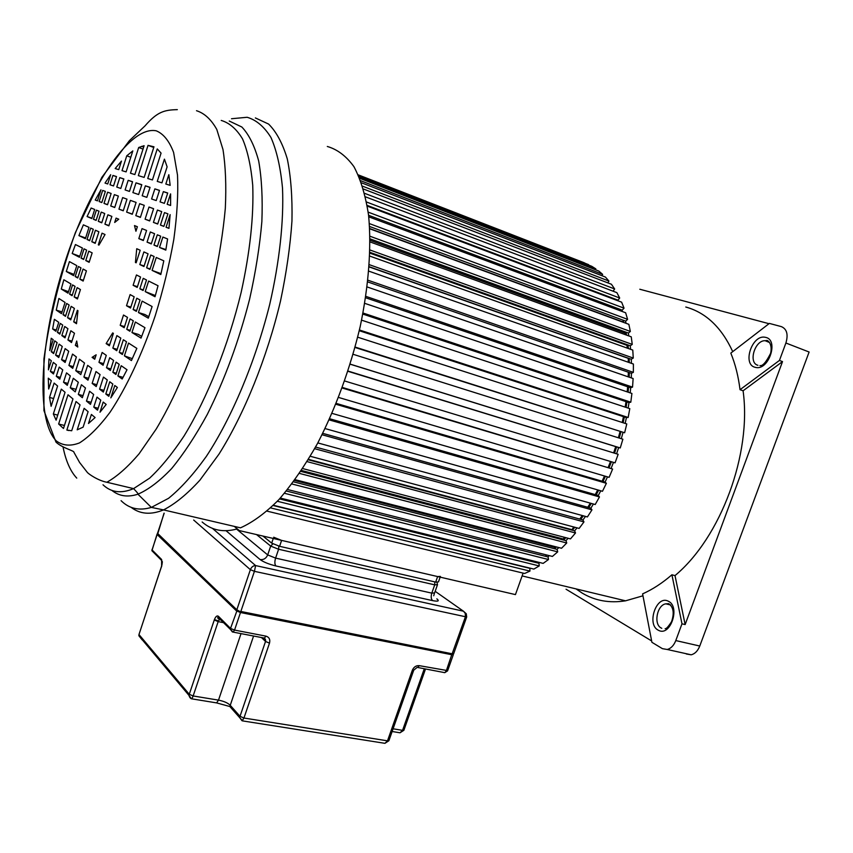 <?xml version="1.0" encoding="UTF-8"?>
<svg xmlns="http://www.w3.org/2000/svg" width="853" height="853" viewBox="0 0 853 853"><rect width="100%" height="100%" fill="white"/><g stroke="black" fill="none" stroke-linecap="round" stroke-linejoin="round"><path stroke-width="1.28" d="M234.234 526.376L239.33 530.587L515.447 594.605L523.124 573.12M267.106 511.15L524.627 573.483L529.948 571.094L529.873 568.365L273.184 505.509M277.342 501.276L539.224 565.944L533.861 569.079L273.418 505.275M539.224 565.944L538.989 563.289L279.539 498.909M537.059 562.809L536.974 561.86M280.306 498.067L543.148 563.385L548.5 559.525L548.095 556.956L286.363 491.008M546.027 556.433L545.771 554.759M287.578 489.526L552.403 556.433L557.702 551.848L557.126 549.396L293.517 481.828M554.876 548.82L554.514 547.253L555.218 546.624M295.085 479.674L561.541 548.255L566.744 542.988L565.997 540.663L300.853 471.389M563.502 540.013L563.161 538.957L564.686 537.369M302.708 468.574L570.486 538.893L575.519 532.976L574.613 530.822L308.242 459.778M571.787 530.065L573.728 526.973M310.321 456.291L579.134 528.423L583.964 521.908L582.898 519.935L315.578 447.068M579.763 519.082L582.29 515.532M317.817 442.92L587.397 516.939L591.971 509.87L590.756 508.111L322.754 433.345M587.77 507.279L590.319 503.142M325.089 428.569L595.202 504.518L599.467 496.958L598.102 495.433L329.663 418.748M595.234 494.612L597.74 489.921M332.052 413.374L602.463 491.285L606.387 483.31L604.884 482.03L336.242 403.405M602.09 481.209L604.5 475.995M338.609 397.455L609.106 477.349L612.625 469.043L342.394 387.454M608.264 467.188L610.513 461.484M344.697 380.992L615.056 462.859L618.148 454.297L348.035 371.066M613.702 452.698L615.717 446.62M350.21 364.22L618.425 447.462L620.248 447.953L622.882 439.21L353.153 354.304M618.372 437.792L620.014 431.693M355.051 347.48L624.631 432.77L626.774 423.941L357.706 337.191M622.232 422.47L623.458 416.648M359.252 330.719L626.209 417.543L628.16 417.469L629.791 408.64L361.576 320.152M625.174 407.116L626.006 401.624M362.792 314.085L628.81 402.552L630.804 402.2L631.913 393.457L364.732 303.348M627.179 391.858L627.637 386.761M365.638 297.772L630.527 387.742L632.542 387.113L633.129 378.54L367.163 286.96M628.203 376.845L628.33 372.217M367.771 281.927L631.337 373.251L633.352 372.356L633.406 364.039L368.848 271.158M628.256 362.226L628.288 358.175M369.2 266.733L631.252 359.23L633.257 358.068L632.777 350.093L369.818 256.103M627.307 348.131L626.987 345.348L627.68 344.857M369.957 252.339L630.271 345.785L632.244 344.399L631.252 336.818L370.085 241.932M625.345 334.675L625.046 333.107L626.113 332.222M370.063 238.872L628.416 333.065L630.346 331.444L628.864 324.343L369.712 228.796M622.37 321.944L623.628 320.376M369.573 226.482L625.729 321.154L627.595 319.331L625.633 312.763L368.752 216.822M619.427 310.439L620.312 309.447M368.571 215.287L622.242 310.172L624.033 308.157L621.624 302.165L367.291 206.127M367.174 205.392L618.009 300.181L619.694 298.017L616.868 292.643L365.479 196.83M613.104 291.214L614.65 288.964L611.43 284.252L363.474 189.025M607.848 282.876L608.946 281.063L605.385 277.044L361.491 182.819M601.93 275.711L602.655 274.357L598.774 271.041L359.795 178.341M595.426 269.74L595.842 268.876L591.694 266.275L358.655 175.675M588.421 265.006L584.188 262.756L358.292 174.876M270.678 507.919L529.948 571.094M284.465 493.29L548.5 559.525M291.897 483.992L557.702 551.848M554.514 547.253L294.53 480.442M299.488 473.415L566.744 542.988M563.161 538.957L301.461 470.472M307.112 461.622L575.519 532.976M571.585 529.574L308.498 459.362M314.672 448.699L583.964 521.908M322.05 434.742L591.971 509.87M329.151 419.889L599.467 496.958M335.89 404.258L606.387 483.31M342.192 388.008L612.625 469.043M347.96 371.3L618.148 454.297M350.231 364.146L620.248 447.953M355.157 347.075L624.631 432.77M359.422 329.972L628.16 417.469M362.994 313.008L630.804 402.2M365.852 296.364L632.542 387.113M367.963 280.21L633.352 372.356M369.189 266.936L628.096 358.292M369.349 264.697L633.257 358.068M369.925 253.149L626.987 345.348M370.021 250.004L632.244 344.399M370.074 240.311L625.046 333.107M370.01 236.249L630.346 331.444M369.701 228.54L622.295 321.688M369.37 223.593L627.595 319.331M368.187 212.141L624.033 308.157M366.566 202.022L619.694 298.017M364.647 193.343L614.65 288.964M362.621 186.199L608.946 281.063M360.723 180.719L602.655 274.357M359.23 176.987L595.842 268.876M358.399 175.11L588.57 264.633M119.783 177.627L123.856 178.938L120.806 188.46L116.765 187.074L119.783 177.627L123.824 179.055M128.185 180.324L132.567 181.732L129.453 191.413L125.103 189.931L128.185 180.324L132.524 181.86M136.022 182.841L141.801 184.696L138.634 194.548L132.887 192.586L136.022 182.841L141.747 184.866M145.373 185.837L150.064 187.34L146.833 197.352L142.184 195.763L145.373 185.837L150.021 187.479M154.851 188.876L159.511 190.379L156.227 200.562L151.589 198.984L154.851 188.876L159.468 190.518M163.371 191.616L167.721 193.013L164.384 203.355L160.055 201.873L163.371 191.616L167.678 193.141M170.525 193.908L167.167 204.304L170.611 205.477L170.621 193.94M102.659 190.422L105.367 191.392L101.806 202.556L99.119 201.521L102.659 190.422M107.595 192.192L111.135 193.46L107.521 204.752L104.013 203.398L107.595 192.192M114.355 194.612L118.375 196.062L114.718 207.514L110.719 205.978L114.355 194.612M122.651 197.587L126.98 199.144L123.248 210.798L118.951 209.145L122.651 197.587M130.392 200.37L136.107 202.417L132.29 214.274L126.628 212.098L130.392 200.37M139.636 203.686L144.264 205.338L140.393 217.387L135.798 215.628L139.636 203.686M148.998 207.044L153.604 208.697L149.648 220.948L145.085 219.189L148.998 207.044M157.41 210.062L161.718 211.597L157.698 224.04L153.423 222.398L157.41 210.062M164.48 212.6L167.934 213.836L163.861 226.408L160.439 225.096L164.48 212.6M170.142 214.625L168.947 228.369L166.058 227.25L170.142 214.625M96.368 210.137L99.044 211.224L96.112 220.405L93.457 219.274L96.368 210.137M101.23 212.109L104.727 213.517L101.752 222.814L98.287 221.332L101.23 212.109M107.904 214.807L111.871 216.406L108.853 225.842L104.908 224.158L107.904 214.807M142.035 228.625L146.577 230.459L143.325 240.546L138.815 238.616L142.035 228.625M150.331 231.984L154.574 233.701L151.269 243.926L147.057 242.135L150.331 231.984M157.304 234.799L160.695 236.174L157.347 246.517L153.977 245.078L157.304 234.799M162.88 237.059L167.593 238.968L165.813 250.132L159.511 247.445L162.88 237.059M90.653 228.082L93.286 229.265L89.64 240.706L87.027 239.458L90.653 228.082M95.451 230.235L98.895 231.771L95.195 243.35L91.783 241.719L95.451 230.235M143.89 251.923L148.07 253.799L143.954 266.531L139.807 264.558L143.89 251.923M150.768 255.004L154.116 256.497L149.947 269.377L146.631 267.799L150.768 255.004M156.27 257.467L163.808 260.837L160.812 274.549L152.079 270.39L156.27 257.467M84.042 248.831L86.633 250.121L83.658 259.461L81.078 258.118L84.042 248.831M88.765 251.187L92.156 252.872L89.138 262.329L85.769 260.57L88.765 251.187M136.448 274.965L140.564 277.012L137.205 287.418L133.121 285.286L136.448 274.965M143.219 278.334L146.513 279.987L143.112 290.5L139.839 288.794L143.219 278.334M148.635 281.042L158.04 285.734L155.022 296.727L145.213 291.598L148.635 281.042M78.412 266.488L80.971 267.885L77.751 277.993L75.203 276.553L78.412 266.488M83.072 269.026L86.42 270.838L83.146 281.074L79.83 279.176L83.072 269.026M130.114 294.584L134.177 296.791L130.541 308.04L126.511 305.747L130.114 294.584M136.789 298.209L140.041 299.979L136.363 311.356L133.132 309.522L136.789 298.209M142.131 301.109L152.101 306.526L148.315 318.158L138.431 312.529L142.131 301.109M72.548 284.902L75.075 286.395L72.1 295.692L69.594 294.146L72.548 284.902M77.143 287.61L80.438 289.562L77.431 298.966L74.158 296.951L77.143 287.61M123.514 315.024L127.513 317.38L124.175 327.723L120.198 325.281L123.514 315.024M130.093 318.905L133.303 320.803L129.912 331.263L126.734 329.301L130.093 318.905M135.36 322.018L144.967 327.691L141.033 338.097L131.959 332.51L135.36 322.018M66.641 303.444L69.125 305.033L65.51 316.356L63.047 314.693L66.641 303.444M71.162 306.344L74.414 308.423L70.756 319.864L67.536 317.711L71.162 306.344M116.872 335.602L120.817 338.119L116.744 350.711L112.831 348.088L116.872 335.602M123.354 339.75L126.511 341.765L122.395 354.496L119.26 352.396L123.354 339.75M128.536 343.066L136.843 348.387L131.437 360.563L124.399 355.85L128.536 343.066M60.275 323.394L62.727 325.089L59.849 334.131L57.407 332.382L60.275 323.394M64.732 326.486L67.931 328.714L65.02 337.852L61.842 335.57L64.732 326.486M70.852 330.74L74.488 333.256L71.513 342.533L67.909 339.942L70.852 330.74M102.125 352.46L106.284 355.349L103.085 365.255L98.959 362.29L102.125 352.46M109.717 357.738L113.598 360.435L110.357 370.479L106.497 367.707L109.717 357.738M116.104 362.162L119.207 364.327L115.923 374.488L112.831 372.271L116.104 362.162M121.201 365.713L127.012 369.744L122.182 378.999L117.895 375.917L121.201 365.713M114.782 385.513L117.383 387.443L110.815 397.871L114.782 385.513M108.843 396.336L105.804 393.979L109.76 381.771L112.82 384.053L108.843 396.336M103.362 392.092L99.577 389.16L103.469 377.101L107.297 379.948L103.362 392.092M96.218 386.558L92.156 383.402L95.984 371.535L100.078 374.584L96.218 386.558M87.987 380.171L83.903 377.015L87.656 365.34L91.772 368.4L87.987 380.171M80.779 374.595L75.746 370.692L79.425 359.22L84.511 363.005L80.779 374.595M72.729 368.357L68.912 365.404L72.526 354.091L76.386 356.959L72.729 368.357M65.137 362.482L61.587 359.721L65.137 348.6L68.72 351.265L65.137 362.482M58.74 357.514L55.605 355.093L59.113 344.122L62.269 346.467L58.74 357.514M53.643 353.568L51.255 351.724L54.72 340.848L57.13 342.639L53.643 353.568M53.291 362.354L56.405 364.828L53.483 373.977L50.391 371.439L53.291 362.354M59.23 367.089L62.759 369.893L59.795 379.169L56.287 376.28L59.23 367.089M66.513 372.878L70.309 375.896L67.291 385.321L63.517 382.229L66.513 372.878M73.305 378.284L78.316 382.272L75.235 391.858L70.266 387.774L73.305 378.284M81.419 384.735L85.471 387.966L82.346 397.701L78.316 394.385L81.419 384.735M89.618 391.26L93.659 394.47L90.471 404.375L86.462 401.081L89.618 391.26M96.997 397.125L100.771 400.132L97.519 410.176L93.777 407.094L96.997 397.125M103.192 402.062L106.188 404.439L100.004 412.223L103.192 402.062M118.738 169.64L115.166 168.542L121.467 161.089L118.738 169.64M132.823 150.906L126.756 155.8L122.022 170.643L126.105 171.89L132.823 150.906M144.114 145.703L138.698 147.494L130.456 173.223L134.859 174.566L144.114 145.703M153.977 146.801L148.038 145.362L138.325 175.622L144.136 177.403L153.977 146.801M161.078 153.124L157.251 148.923L147.74 178.501L152.442 179.94L161.078 153.124M167.113 166.836L164.426 159.148L157.261 181.412L161.942 182.841L167.113 166.836M91.399 414.451L95.099 417.554L88.488 423.493L91.399 414.451M77.197 429.827L83.114 427.15L88.115 411.679L84.127 408.32L77.197 429.827M66.843 430.061L71.695 430.765L80.033 404.876L76.024 401.507L66.843 430.061L68.624 430.52M58.633 424.005L63.474 428.473L72.963 398.937L68.016 394.768L58.633 424.005L64.433 425.476M53.344 413.993L56.117 420.166L65.063 392.284L61.309 389.128L53.344 413.993L57.737 415.134M49.527 397.455L51.116 406.316L57.609 386.004L54.123 383.072L49.527 397.455L53.6 398.532M112.937 175.43L116.52 176.582L113.524 185.965L109.962 184.749L112.937 175.43L116.488 176.688M48.28 378.156L48.674 389.011L51.329 380.715L48.28 378.156M170.163 185.357L168.841 174.684L165.823 184.024L170.163 185.357M48.45 369.839L48.973 358.921L51.34 360.808L48.386 369.786M49.741 350.551L53.195 339.718L51.223 338.257L49.719 350.54M55.882 331.284L52.651 328.959L54.379 319.299L58.74 322.327L55.882 331.284M61.501 313.659L56.245 310.129L58.9 298.486L65.073 302.442L61.501 313.659M68.027 293.176L61.288 289.039L63.847 279.763L70.959 283.964L68.027 293.176M73.614 275.636L66.299 271.478L69.434 261.615L76.802 265.614L73.614 275.636M79.457 257.275L72.196 253.49L75.437 244.534L82.41 248.01L79.457 257.275M85.385 238.68L78.902 235.599L83.381 224.829L89 227.346L85.385 238.68M91.793 218.56L87.081 216.545L91.143 208.025L94.694 209.465L91.793 218.56M97.434 200.871L95.237 200.028L100.953 189.803L97.434 200.871M107.723 183.981L105.026 183.064L110.687 174.705L107.723 183.981M96.154 354.795L94.726 359.241L92.103 357.354L96.154 354.795M77.783 347.043L75.352 345.294L76.717 341.029L77.783 347.043M112.692 332.926L113.385 333.363L109.376 345.774L106.145 343.599L112.692 332.926M76.503 323.724L73.689 321.837L77.378 310.311L77.964 310.695L76.503 323.724M136.736 248.713L140.191 250.26L136.139 262.82L135.424 262.479L136.736 248.713M98.927 245.12L98.308 244.822L102.029 233.178L105.036 234.522L98.927 245.12M134.497 225.576L137.376 226.738L135.926 231.259L134.497 225.576M114.686 222.462L116.083 218.112L118.759 219.2L114.686 222.462M202.15 521.993C211.8 530.417 223.507 532.72 237.273 528.892M240.493 527.836C252.808 522.335 265.603 512.93 278.888 499.623C292.206 484.152 305.107 465.407 317.561 443.4C335.922 407.67 350.125 368.741 360.19 326.603C368.773 285.488 371.577 246.869 368.571 215.223C365.564 195.55 360.68 179.365 353.931 166.655C346.286 156.12 337.404 149.392 327.307 146.471M79.777 256.284L72.196 253.49M85.62 237.944L78.902 235.599M91.921 218.176L87.081 216.545M97.455 200.786L95.237 200.028M56.287 330.015L52.651 328.959M62.066 311.889L56.245 310.129M68.496 291.683L61.288 289.039M74.008 274.389L66.299 271.478M53.995 352.492L51.255 351.724M60.147 333.171L57.407 332.382M65.788 315.503L63.047 314.693M72.334 294.978L69.594 294.146M77.932 277.396L75.203 276.553M83.807 258.992L81.078 258.118M89.757 240.354L87.027 239.458M96.186 220.181L93.457 219.274M101.838 202.449L99.119 201.521M132.364 214.05L126.628 212.098M153.753 147.473L148.038 145.362M123.301 210.627L118.951 209.145M143.027 149.094L138.698 147.494M98.969 245.046L98.308 244.822M108.96 225.512L104.908 224.158M114.76 207.364L110.719 205.978M130.786 157.261L126.756 155.8M53.974 372.42L50.391 371.439M59.188 356.096L55.605 355.093M65.414 336.604L61.842 335.57M71.108 318.766L67.536 317.711M77.73 298.038L74.158 296.951M83.402 280.285L79.83 279.176M89.33 261.7L85.769 260.57M95.344 242.881L91.783 241.719M101.848 222.526L98.287 221.332M107.563 204.613L104.013 203.398M60.36 377.399L56.287 376.28M65.649 360.862L61.587 359.721M71.972 341.104L67.909 339.942M76.578 322.69L73.689 321.837M77.516 345.913L75.352 345.294M73.294 366.619L68.912 365.404M67.909 383.413L63.517 382.229M76.045 389.331L70.266 387.774M81.525 372.292L75.746 370.692M95.056 358.185L92.103 357.354M83.008 395.643L78.316 394.385M88.584 378.305L83.903 377.015M109.738 344.644L106.145 343.599M91.132 402.328L86.462 401.081M96.826 384.682L92.156 383.402M103.629 363.602L98.959 362.29M98.138 408.256L93.777 407.094M157.752 223.87L153.423 222.398M151.376 243.574L147.057 242.135M144.146 265.965L139.807 264.558M137.45 286.651L133.121 285.286M130.85 307.08L126.511 305.747M124.549 326.582L120.198 325.281M117.181 349.346L112.831 348.088M110.847 368.933L106.497 367.707M103.927 390.343L99.577 389.16M143.453 240.162L138.815 238.616M149.712 220.767L145.085 219.189M136.171 262.713L135.424 262.479M140.446 217.206L135.798 215.628M109.301 394.928L105.804 393.979M116.317 373.241L112.831 372.271M122.747 353.398L119.26 352.396M130.21 330.335L126.734 329.301M136.608 310.577L133.132 309.522M143.315 289.881L139.839 288.794M150.096 268.919L146.631 267.799M157.442 246.24L153.977 245.078M163.904 226.28L160.439 225.096M123.067 377.357L117.895 375.917M132.311 358.665L124.399 355.85M141.683 336.434L138.421 334.429L131.959 332.51M148.806 316.719L144.882 314.501L138.431 312.529M155.363 295.543L145.213 291.598M161.025 273.653L152.079 270.39M165.908 249.566L159.511 247.445M168.958 228.241L166.058 227.25M242.188 720.796L243.947 718.034L387.497 740.83L384.948 743.326L242.615 720.902L239.725 717.693L241.996 720.721M388.904 740.735L384.938 743.326L383.072 743.038M215.574 702.733L216.598 702.893L218.507 700.132C223.763 701.177 227.623 702.851 230.097 705.143L240.013 716.317L265.518 641.456L269.495 643.141C270.39 639.483 269.185 637.148 265.891 636.125L234.543 630.09L233.146 632.105L232.4 631.956L230.363 629.322L230.534 628.405L237.049 610.481L240.471 611.9L452.964 654.262M269.495 643.141L243.947 718.034L240.013 716.317L239.725 717.693L229.841 706.529L216.598 702.893L191.872 698.863L193.141 695.963L218.507 700.132L241.036 633.619M191.562 698.788L191.872 698.863C190.56 698.66 189.611 697.519 189.014 695.44L191.328 698.703M189.27 694.289L189.014 695.44L138.89 635.762L139.082 634.664L189.27 694.289L214.274 619.982L218.176 621.613L193.141 695.963L189.27 694.289M142.152 639.878L138.89 635.762L138.975 634.515L161.537 566.264M453.231 654.208L451.973 654.784L240.493 612.518L234.543 630.09L230.534 628.405L218.4 616.271C217.057 615.333 215.724 616.442 214.402 619.587L218.453 620.92L218.176 621.613L223.753 622.701M393.094 728.793L402.563 730.349L400.014 732.791L398.244 732.503M157.421 533.232L236.782 609.98L240.418 611.846L236.825 609.788L240.557 611.868L452.015 654.187L465.461 616.666L465.226 613.254L463.435 611.196L466.292 613.808L466.676 616.996L254.418 571.329L250.377 569.676C251.475 566.989 253.224 565.624 255.623 565.582L254.418 571.329L240.845 611.462L452.314 653.824L453.689 653.622L466.602 617.209M440.404 576.415L437.621 576.564L281.607 540.397L279.603 546.304L271.691 543.126L262.927 536.057M279.603 546.304L435.68 582.087L438.463 581.927L440.148 577.15M281.607 540.397L273.685 537.23M686.334 653.984L691.154 654.805C694.918 653.878 697.786 650.956 699.769 646.03L809.113 352.022L785.901 343.013L779.45 360.435L782.521 361.597L685.14 624.567L675.011 575.594L671.908 574.794L681.984 623.82L675.789 640.571C673.795 645.55 670.927 648.515 667.185 649.474L662.418 648.664L651.905 642.298L642.597 593.88C652.534 589.455 662.301 583.1 671.908 574.794M651.639 640.944L566.051 589.22M779.45 360.435L740.031 389.693C738.357 376.216 735.286 364.018 730.818 353.11L769.374 323.415L781.348 326.614C786.882 328.991 788.396 334.461 785.901 343.013M639.793 289.242L769.001 323.703M681.984 623.82L685.14 624.567M576.031 588.901L582.194 593.091C594.999 600.757 609.447 603.338 625.548 600.821L642.959 595.799M675.011 575.594C720.636 537.667 751.941 453.849 743.08 390.781L782.521 361.597M740.031 389.693L743.08 390.781M732.727 351.639C721.553 327.445 705.9 312.571 685.78 307.027M56.042 440.649L56.319 440.926C62.77 445.724 70.479 446.386 79.468 442.92C89.053 436.928 99.236 426.713 110.026 412.266C126.329 387.816 142.259 354.006 155.203 315.823C163.168 289.924 169.374 264.409 173.831 239.288C177.104 215.159 178.33 193.759 177.509 175.089L173.596 152.42C169.257 140.98 163.477 133.782 156.259 130.829L155.907 130.754C128.782 125.743 88.008 189.323 64.38 264.025C40.496 338.673 35.08 418.77 56.042 440.649M76.759 478.117C70.447 471.357 65.884 461.057 63.079 447.207M196.51 110.709C204.453 113.225 211.213 119.473 216.79 129.453L222.974 149.478C225.597 166.154 226.376 185.773 225.32 208.324C223.145 232.208 219.125 257.457 213.271 284.092C200.156 337.735 179.087 390.845 156.216 429.027L139.103 453.775C127.769 467.049 117.032 476.55 106.881 482.254L133.58 488.62L149.542 478.213C160.833 467.732 172.317 453.689 183.992 436.086C207.183 398.276 228.295 345.604 241.154 292.376C250.014 251.966 253.874 216.246 252.723 185.208C251.038 166.399 247.658 150.992 242.572 138.975C236.633 129.091 229.521 122.907 221.226 120.433M103.01 484.792C111.135 492.533 121.329 493.812 133.58 488.62C137.344 492.544 138.794 494.399 137.93 494.196C127.747 497.502 119.036 496.222 111.818 490.368M229.254 121.03L241.847 127.012C249.001 134.539 254.61 145.884 258.683 161.014C261.711 178.224 262.767 198.429 261.86 221.652C259.749 246.208 255.655 272.086 249.577 299.296C238.84 341.157 224.734 379.542 207.279 414.451C195.561 435.862 183.672 453.913 171.613 468.596C159.735 481.071 148.507 489.611 137.93 494.196L151.344 507.407L168.595 498.291C180.868 488.332 193.428 474.407 206.266 456.504C231.824 417.725 255.367 361.821 269.708 304.436C279.549 261.572 283.91 221.14 282.503 188.076C280.573 167.551 276.735 150.714 271.009 137.589C264.345 126.777 256.401 120.006 247.157 117.277L231.515 118.738M121.083 500.668L121.339 500.924C129.432 508.783 139.434 510.947 151.344 507.407L163.541 509.902C150.81 515.084 139.977 514.21 131.063 507.29M255.378 117.927L268.599 124.069C276.393 131.799 282.62 143.4 287.28 158.871C290.884 176.464 292.44 197.171 291.961 220.991C290.244 246.229 286.416 272.917 280.498 301.077C267.032 357.802 244.278 413.929 218.976 454.137L199.922 480.143C187.223 494.068 175.1 503.984 163.541 509.902L240.269 527.783M443.923 672.505L444.797 672.665L446.279 670.863L451.909 654.208M447.59 670.863L444.797 672.665L417.789 667.494L419.271 665.66L447.665 670.629L453.274 654.816M419.271 665.66C416.136 665.415 413.822 666.95 412.33 670.266L413.566 670.319L417.074 667.43M413.694 670.277L389 740.415L387.497 740.83L412.33 670.266M240.471 611.9L240.493 612.518L236.462 610.844L157.133 534.522L152.047 549.918L161.622 559.493L161.622 566.659M263.716 637.969L264.483 638.108L265.891 636.125M218.4 616.271L218.229 617.167L220.97 619.907L219.552 619.63L218.453 620.92M261.455 637.532L265.518 641.456L265.411 639.228L263.833 637.991M219.679 619.587L219.552 619.63C217.75 618.361 217.238 617.551 218.005 617.209L233.146 632.105L264.483 638.108L265.688 640.39L263.033 637.831M253.576 636.018L229.841 706.529M139.092 634.163L161.516 566.52C162.433 563.268 162.422 561.199 161.484 560.314L161.622 559.493M152.037 549.524L151.909 550.729L153.455 552.275M162.337 561.7L161.537 560.89M162.358 562.266L161.484 560.314L151.909 550.729L157.059 534.181M157.656 534.223L157.037 534.404L157.688 533.839M425.519 668.976L403.981 729.997L402.563 730.349L424.293 668.741M157.677 534.031L164.053 513.165M164.181 513.197L157.442 533.605L236.825 609.788L250.377 569.676L193.674 520.031M212.429 528.348L255.623 565.582L463.435 611.196L435.169 591.31M436.843 598.849C439.604 601.098 438.197 601.685 432.61 600.619L275.956 565.976C268.898 564.238 263.62 562.106 260.122 559.568L226.066 530.737M435.68 582.087L437.621 576.564M271.691 543.126L273.269 538.456M436.949 582.332L437.493 584.678L434.71 584.849L434.827 581.895M432.61 600.619C431.053 599.094 430.786 596.599 431.799 593.134L434.71 584.849L278.6 549.257L275.594 558.107L431.799 593.134L434.593 592.931L437.354 585.073M260.122 559.568C263.63 559.963 266.147 558.416 267.693 554.919L275.594 558.107C274.527 561.796 274.645 564.419 275.956 565.976M278.846 546.123L278.6 549.257L270.689 546.08L272.853 543.873M236.558 529.095L267.693 554.919L270.689 546.08L256.529 534.575M670.81 605.235L669.744 604.478M669.04 604.148L665.884 603.839C657.173 604.777 653.323 624.065 661.086 627.957L661.789 628.309M675.789 640.571L699.769 646.03M658.036 630.079L658.889 630.516C670.511 636.37 680.353 606.963 668.624 601.354L667.76 600.949C656.17 595.597 646.638 624.193 658.036 630.079M617.348 299.936L617.732 300.704M621.837 310.012L622.413 311.558M625.494 321.069L626.102 323.319M628.309 333.022L628.842 335.943M630.25 345.785L630.623 349.314M631.295 359.198L631.444 363.346M631.444 373.198L631.295 377.911M630.687 387.688L630.196 392.87M629.013 402.52L628.149 408.097M626.433 417.533L625.174 423.419M622.967 432.588L621.304 438.709M618.66 447.526L616.634 453.625M623.223 320.781L623.682 322.434M626.006 332.307L626.539 335.101M628.011 344.975L628.394 348.525M629.13 358.473L629.279 362.589M629.322 372.558L629.183 377.186M628.586 387.081L628.117 392.167M626.923 401.923L626.091 407.414M624.364 416.946L623.127 422.768M620.909 431.981L619.257 438.069M616.612 446.897L614.597 452.975M611.409 461.761L609.17 467.465M605.406 476.262L603.007 481.476M598.678 490.187L596.183 494.879M591.289 503.419L588.751 507.556M583.303 515.809L580.797 519.37M574.805 527.261L572.384 530.225M565.848 537.678L563.598 540.045M556.497 546.954L554.791 548.479M546.794 555.015L545.909 555.676M613.467 462.379L611.206 468.137M607.475 476.87L605.044 482.169M600.768 490.795L598.23 495.572M593.411 504.016L590.841 508.228M585.478 516.406L582.94 520.021M577.033 527.858L574.623 530.843M568.151 538.275L565.934 540.653M558.907 547.573L556.956 549.353M549.353 555.666L547.775 556.87M539.533 562.49L538.446 563.151M765.887 337.425L764.928 337.234C752.047 334.675 742.217 364.135 754.894 367.248L755.843 367.472C768.766 370.511 778.917 340.187 765.887 337.425M769.587 342.543L765.152 340.699C754.745 340.176 748.049 362.951 757.922 365.297M177.328 109.642C164.522 109.962 157.442 111.54 145.031 125.86L129.379 140.67L101.848 177.36L75.384 232.592C60.147 275.284 49.655 317.391 43.929 358.921L43.951 410.634L55.967 442.099C62.216 448.092 74.574 450.81 73.923 452.293L79.617 462.518L87.209 472.253C88.2 473.767 98.138 480.687 106.881 482.254M143.677 147.068L141.673 146.332M403.895 730.275L400.014 732.791L392.135 731.501M240.557 611.868L452.015 654.187L453.657 653.824M434.412 593.347L433.729 595.778M667.185 649.474L691.154 654.805M625.548 600.821L522.121 575.924M769.353 342.32L765.152 340.699L766.367 340.592C767.327 339.59 772.829 343.567 770.611 353.323C766.101 362.269 762.539 366.353 759.916 365.564M670.469 604.958L665.884 603.839L668.688 603.657C673.507 607.133 674.456 613.158 671.535 621.741C668.219 626.816 666.086 629.119 665.148 628.65"/></g></svg>
